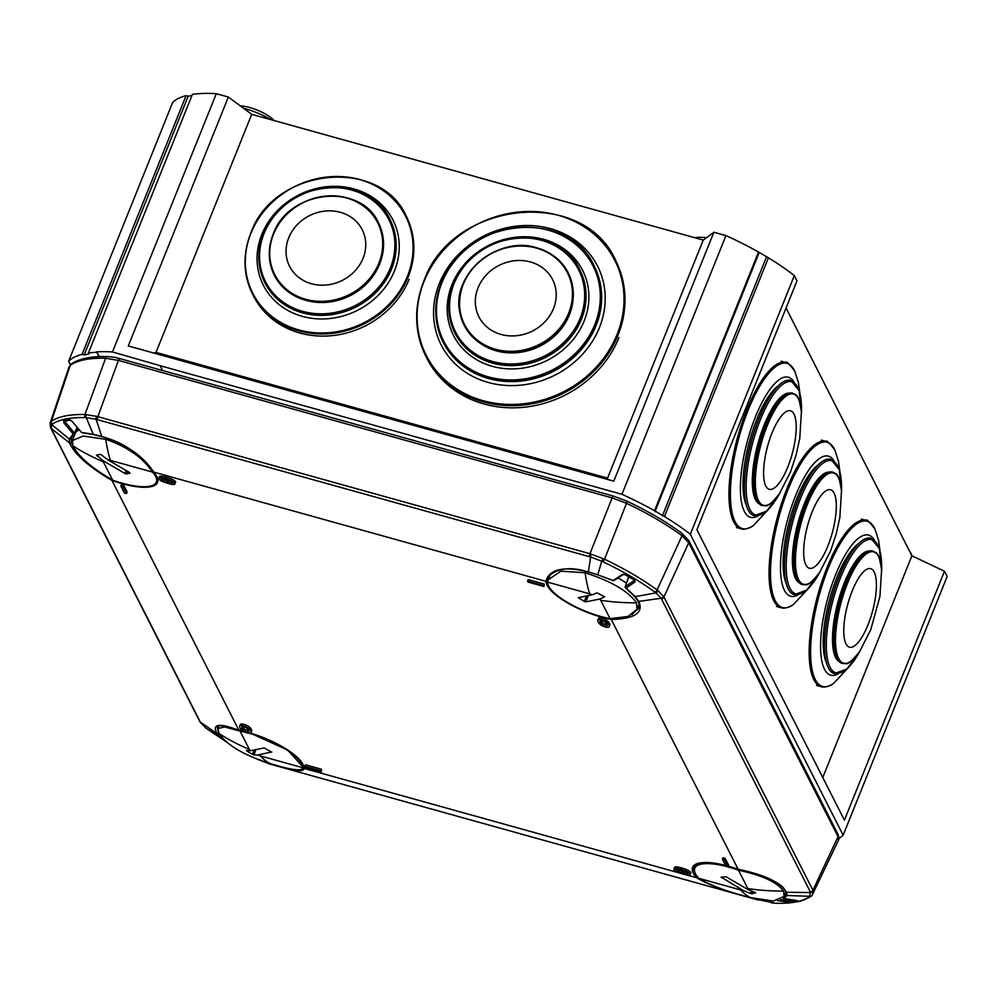<?xml version="1.0" encoding="UTF-8"?>
<svg xmlns="http://www.w3.org/2000/svg" width="997" height="997" viewBox="0 0 997 997"><rect width="100%" height="100%" fill="white"/><g stroke="black" fill="none" stroke-linecap="round" stroke-linejoin="round"><path stroke-width="1.5" d="M909.613 551.329A36.54 11.391 21.9 0 1 911.183 553.734A36.54 11.391 21.9 0 1 911.919 555.827M243.43 108.199A36.54 11.391 21.9 0 1 270.922 119.677M694.959 237.76A36.54 11.391 21.9 0 1 706.375 237.785M822.762 777.523L911.894 555.815L944.483 571.244L947.15 576.49L843.15 835.199A142.197 44.317 21.9 0 1 838.926 838.39M843.15 835.199L690.335 534.292A142.197 44.317 21.9 0 0 664.426 516.521L654.518 510.738A142.197 44.317 21.9 0 0 621.929 494.3L160.193 365.712L162.636 370.535M98.828 356.652L96.759 351.841A142.197 44.317 21.9 0 1 112.449 351.966L160.193 365.712M191.96 95.463L188.159 96.223L186.078 95.65A142.197 44.317 21.9 0 0 172.655 102.467L68.668 361.163A142.197 44.317 21.9 0 1 82.078 354.346L84.159 354.932L88.858 353.985L88.397 353.075A142.197 44.317 21.9 0 1 96.597 352.253M68.668 361.163L70.451 364.703M88.397 353.075L192.396 94.379A142.197 44.317 21.9 0 1 216.287 93.681L112.449 351.966M944.483 571.244L844.422 820.157L696.928 529.768L796.989 280.855L794.335 275.596A142.197 44.317 21.9 0 0 768.413 257.824L758.518 252.029A142.197 44.317 21.9 0 0 725.928 235.604L713.877 232.251L703.259 240.078L251.705 114.319L228.338 97.033L216.287 93.681M911.894 555.815L786.06 308.061M99.189 356.627L96.759 351.841M725.928 235.604L621.929 494.3M713.877 232.251L613.803 481.165L128.277 345.947L228.338 97.033M794.335 275.596L690.335 534.292M758.518 252.029L654.518 510.738M768.413 257.824L664.426 516.521M766.344 257.251L662.344 515.947M758.979 252.939L654.979 511.635M188.159 96.223L84.159 354.932M186.078 95.65L82.078 354.346M153.787 353.05L156.006 352.377L607.559 478.124L703.259 240.078M607.559 478.124L607.522 479.42M156.006 352.377L251.705 114.319M240.19 105.807A23.355 7.278 21.9 0 1 274.15 120.575M697.888 876.886L696.529 877.721A49.065 15.291 21.9 0 1 693.314 873.185A49.065 15.291 21.9 0 1 725.517 865.433M162.249 478.847A3.016 0.935 -158.1 0 0 160.953 479.108A3.016 0.935 -158.1 0 0 160.991 479.47A3.016 0.935 -158.1 0 0 163.383 481.102A11.391 3.552 -158.1 0 0 167.035 482.349L168.107 482.648A11.391 3.552 -158.1 0 0 171.484 483.358A3.016 0.935 -158.1 0 0 172.768 483.096A3.016 0.935 -158.1 0 0 170.337 481.102A11.391 3.552 -158.1 0 0 166.686 479.856L165.627 479.557A11.391 3.552 -158.1 0 0 162.249 478.847M158.859 478.872A5.346 1.67 -158.1 0 0 163.109 481.775A13.721 4.275 -158.1 0 0 167.508 483.271L168.58 483.57A13.721 4.275 -158.1 0 0 172.643 484.43A5.346 1.67 -158.1 0 0 174.936 483.969A5.346 1.67 -158.1 0 0 170.612 480.429A13.721 4.275 -158.1 0 0 166.212 478.921L165.153 478.635A13.721 4.275 -158.1 0 0 161.078 477.775A5.346 1.67 -158.1 0 0 158.785 478.236A5.346 1.67 -158.1 0 0 158.859 478.872M71.535 437.272L71.273 442.344L72.432 444.712M302.303 769.036L303.412 767.603M217.159 726.576L218.318 731.985M686.659 874.02A3.016 0.935 -158.1 0 0 687.955 873.758A3.016 0.935 -158.1 0 0 687.905 873.397A3.016 0.935 -158.1 0 0 685.512 871.764A11.391 3.552 -158.1 0 0 681.861 870.518L680.801 870.231A11.391 3.552 -158.1 0 0 677.424 869.509A3.016 0.935 -158.1 0 0 676.128 869.783A3.016 0.935 -158.1 0 0 678.571 871.764A11.391 3.552 -158.1 0 0 682.21 873.011L683.281 873.31A11.391 3.552 -158.1 0 0 686.659 874.02L687.195 872.674M690.036 873.995A5.346 1.67 -158.1 0 0 685.786 871.091A13.721 4.275 -158.1 0 0 681.4 869.596L680.328 869.297A13.721 4.275 -158.1 0 0 676.265 868.437A5.346 1.67 -158.1 0 0 673.96 868.91A5.346 1.67 -158.1 0 0 678.296 872.437A13.721 4.275 -158.1 0 0 682.683 873.945L683.755 874.244A13.721 4.275 -158.1 0 0 687.818 875.092A5.346 1.67 -158.1 0 0 690.123 874.631A5.346 1.67 -158.1 0 0 690.036 873.995M690.123 874.631L690.734 873.085A5.346 1.67 -158.1 0 0 690.659 872.45A5.346 1.67 -158.1 0 0 686.41 869.546A13.721 4.275 -158.1 0 0 682.023 868.051L680.951 867.751A13.721 4.275 -158.1 0 0 676.876 866.892A5.346 1.67 -158.1 0 0 674.583 867.365L673.96 868.91M728.321 866.194A49.065 15.291 21.9 0 1 738.154 869.322L611.286 619.511A49.065 15.291 21.9 0 1 547.079 585.264A49.065 15.291 21.9 0 1 545.995 581.338L545.97 581.326C549.434 569.025 563.579 565.897 588.38 571.929L588.479 572.191C563.056 563.168 548.736 574.272 548.263 577.911L547.49 580.753A47.906 14.93 -158.1 0 0 547.602 581.924M547.49 580.753L545.995 581.338L153.613 472.067A49.065 15.291 21.9 0 1 111.988 480.454L111.988 480.467C88.858 466.87 74.688 454.333 69.503 442.88L69.291 439.029L51.694 424.61L51.383 428.872L200.322 722.127L217.221 733.742C211.588 723.884 218.804 722.725 238.869 730.265L239.791 729.816L238.869 730.278A49.065 15.291 21.9 0 1 243.143 731.187M238.869 730.265L111.988 480.467M680.39 873.222L304.172 768.45C304.01 772.55 291.822 770.806 267.632 763.241L257.413 759.278M754.231 898.609L775.504 903.282L754.393 898.796C729.567 892.714 710.263 885.685 696.492 877.709L685.961 874.78M611.286 619.511L611.273 619.498C634.64 618.863 643.813 612.831 638.79 601.415A1.171 1.022 144.9 0 1 637.918 601.017L634.453 596.368A1.171 0.86 -37.7 0 0 635.214 596.63L655.939 592.879L654.979 592.143C640.373 581.488 623.088 571.381 603.135 561.822L601.764 561.199L597.714 574.808L613.205 580.441L622.302 574.534L625.543 574.584L634.653 579.905L634.989 581.949L626.153 588.018L635.214 596.63L638.79 601.415L661.136 598.25L655.939 592.879A2.916 1.857 129.3 0 0 658.132 590.747L663.952 596.979L738.428 743.6L812.904 890.234L812.567 894.808M544.2 584.068L528.198 579.618L527.575 581.164L528.049 582.086L544.038 586.535L544.2 584.068L543.577 585.613L527.575 581.164M725.143 858.33L723.012 857.732L722.389 859.277L725.928 866.243L728.059 866.842L728.682 865.296L725.143 858.33L724.52 859.875L722.389 859.277M609.803 625.244L609.179 626.789L609.79 625.244A13.721 4.275 -158.1 0 0 609.803 625.244A13.721 4.275 -158.1 0 0 609.591 623.611L609.354 623.15A13.721 4.275 -158.1 0 0 607.684 621.106A5.346 1.67 -158.1 0 0 602.375 618.414A5.346 1.67 -158.1 0 0 598.499 618.539A13.721 4.275 -158.1 0 0 598.487 618.551L597.876 620.097A13.721 4.275 -158.1 0 0 597.876 620.097A13.721 4.275 -158.1 0 0 598.075 621.717L598.312 622.19A13.721 4.275 -158.1 0 0 599.982 624.234A5.346 1.67 -158.1 0 0 605.291 626.926A5.346 1.67 -158.1 0 0 609.179 626.789L609.179 626.789A13.721 4.275 -158.1 0 0 608.968 625.156L608.743 624.695A13.721 4.275 -158.1 0 0 607.061 622.639A5.346 1.67 -158.1 0 0 601.752 619.96A5.346 1.67 -158.1 0 0 597.876 620.084L598.499 618.539M321.321 771.703L321.483 769.248L305.481 764.786L304.858 766.332L305.331 767.254L321.321 771.703L321.483 769.248M123.591 485.078L121.46 484.48L120.836 486.025L124.376 492.992L126.507 493.59L127.13 492.044L123.591 485.078L122.98 486.623L120.836 486.025M174.936 483.969L175.559 482.423A5.346 1.67 -158.1 0 0 171.235 478.884A13.721 4.275 -158.1 0 0 166.835 477.389L165.764 477.089A13.721 4.275 -158.1 0 0 161.701 476.23A5.346 1.67 -158.1 0 0 159.408 476.691L158.785 478.236M240.352 724.532A13.721 4.275 -158.1 0 0 240.352 724.545A13.721 4.275 -158.1 0 0 240.339 724.545L239.729 726.078A13.721 4.275 -158.1 0 0 239.928 727.71L240.165 728.171A13.721 4.275 -158.1 0 0 241.835 730.228A5.346 1.67 -158.1 0 0 247.144 732.907A5.346 1.67 -158.1 0 0 251.032 732.783A13.721 4.275 -158.1 0 0 251.032 732.77A13.721 4.275 -158.1 0 0 250.833 731.15L250.596 730.676A13.721 4.275 -158.1 0 0 248.926 728.633A5.346 1.67 -158.1 0 0 243.604 725.941A5.346 1.67 -158.1 0 0 239.729 726.078L240.352 724.532A5.346 1.67 -158.1 0 1 244.228 724.408A5.346 1.67 -158.1 0 1 249.537 727.087A13.721 4.275 -158.1 0 1 251.207 729.143L251.443 729.605A13.721 4.275 -158.1 0 1 251.655 731.237A13.721 4.275 -158.1 0 1 251.643 731.237L251.032 732.77L251.655 731.237M631.699 614.775L639.202 607.759C640.174 607.298 639.75 605.054 637.918 601.017M784.203 896.266L785.91 894.297M654.979 592.143A2.916 1.757 126.2 0 0 657.085 589.925L682.035 535.763A142.035 44.267 -158.1 0 0 626.515 503.298L604.556 559.217C624.783 568.888 642.292 579.132 657.085 589.925L658.132 590.747M71.061 438.643A1.171 1.072 -166.2 0 1 69.291 439.029L73.205 434.031L63.933 422.915L63.584 420.859L69.391 419.7L72.008 421.282L81.467 432.362L93.244 434.318A1.171 0.673 105.3 0 0 93.556 434.63L101.831 436.661L96.123 419.301L86.241 417.631L93.244 434.318L101.632 436.374C125.834 443.989 143.169 455.878 153.65 472.067M588.716 572.041L597.714 574.808L588.38 571.929L590.61 557.011L96.123 419.301A2.916 1.047 -76.7 0 1 96.535 416.322L97.856 416.671L118.381 360.403L105.632 358.235L84.944 414.503L96.535 416.322M775.778 903.294A2.916 2.019 -88.2 0 1 775.641 903.294A2.916 2.019 -88.2 0 1 775.504 903.282L776.576 903.307C791.792 903.544 802.809 901.313 809.639 896.652L810.374 892.016L661.136 598.25A2.916 2.58 146.8 0 0 663.628 596.405M813.153 890.819A2.916 2.642 159.9 0 1 810.598 892.539L786.521 892.278L786.994 895.48L810.05 896.315A2.916 2.767 -132.2 0 0 811.957 895.63L838.427 840.284L838.053 836.67L812.904 890.234A2.916 2.617 153.1 0 1 810.374 892.016M738.154 869.309C764.587 874.718 780.701 882.382 786.521 892.278A1.171 1.059 -17.4 0 1 785.486 891.555L785.923 894.209A1.171 1.134 -172.7 0 1 785.923 894.197L785.873 894.459M625.53 587.333A1.171 0.623 -53.9 0 0 626.153 588.018A1.171 0.847 -123 0 1 625.406 586.56L634.192 580.516A1.171 0.798 54 0 0 634.989 581.949M626.764 501.217L626.515 503.298L612.121 497.902L118.381 360.403A2.916 0.935 105.6 0 1 119.802 358.608A2.916 0.935 105.6 0 1 120.064 358.845M97.307 419.612A2.916 0.935 -74.4 0 1 97.856 416.671L589.962 553.709L604.556 559.217L603.135 561.822M688.753 540.511L838.053 834.477A2.916 2.617 153.1 0 1 838.053 836.67L688.753 542.704L682.035 535.763A2.916 1.77 126.4 0 0 681.836 533.233L688.753 540.511A2.916 2.617 153.1 0 1 688.753 542.704L663.952 596.979A2.916 2.617 153.1 0 1 661.435 598.761M603.048 558.532L601.764 561.199L590.61 557.011A2.916 0.823 107.8 0 1 591.283 554.108M758.555 900.129L268.854 763.752M785.923 894.209A1.171 1.134 -172.7 0 0 786.994 895.48L783.866 898.534L797.762 901.051L788.714 902.173L777.623 900.565M780.501 899.705L789.337 900.939L793.662 900.166M791.954 902.223A1.171 0.985 -98.6 0 1 791.07 900.615L791.319 899.83M544.038 586.535L543.577 585.613M728.059 866.842L724.52 859.875M677.898 869.583A3.016 0.935 -158.1 0 0 679.194 870.219A11.391 3.552 -158.1 0 0 682.833 871.465L683.905 871.764A11.391 3.552 -158.1 0 0 686.796 872.412M600.206 622.315L600.443 622.776A11.391 3.552 -158.1 0 0 601.827 624.483A3.016 0.935 -158.1 0 0 604.818 625.991A3.016 0.935 -158.1 0 0 607.011 625.917L607.011 625.917A11.391 3.552 -158.1 0 0 606.837 624.558L606.6 624.097A11.391 3.552 -158.1 0 0 605.216 622.402A3.016 0.935 -158.1 0 0 602.225 620.882A3.016 0.935 -158.1 0 0 600.044 620.957A11.391 3.552 -158.1 0 0 600.044 620.969A11.391 3.552 -158.1 0 0 600.206 622.315L601.066 621.231A11.391 3.552 -158.1 0 0 602.45 622.938A3.016 0.935 -158.1 0 0 606.899 624.67M77.479 428.049L74.962 433.595M259.98 759.714L258.547 759.702M200.322 722.127A2.916 2.617 153.1 0 1 199.712 721.367L200.061 722.015A2.916 2.542 150.7 0 0 200.621 722.675L205.793 728.034A2.916 1.894 126.6 0 1 205.793 728.034L221.072 737.88L217.221 733.742A1.171 1.009 -31 0 0 218.891 733.281M224.774 740.509L221.072 737.88A1.171 0.935 127.2 0 0 222.082 737.792M50.149 422.94L51.445 421.257L70.226 365.376L69.017 366.946L50.149 422.94L50.473 427.476A2.916 2.679 156 0 0 51.146 428.374L69.503 442.88A1.171 1.084 158.5 0 0 71.273 442.344M267.557 762.792L258.547 759.776M52.118 424.248A2.916 2.717 -125 0 1 51.445 421.257C58.349 416.509 69.516 414.253 84.944 414.503A2.916 2.144 -89 0 0 85.194 417.581C69.964 417.344 58.948 419.563 52.118 424.248L51.694 424.61A2.916 2.729 -134.8 0 1 50.972 421.656M86.103 414.565A2.916 2.056 -85.4 0 0 86.241 417.631L85.194 417.581M63.933 422.915L65.241 422.067L74.463 433.134L73.205 434.031A1.171 1.059 -118.5 0 0 74.451 434.243L74.451 434.243A1.171 1.171 0 0 0 74.962 433.695L74.463 433.134L77.018 427.514M69.017 366.946L71.148 364.117A2.916 2.717 53.9 0 0 70.226 365.376A142.035 44.267 -158.1 0 1 105.632 358.235A2.916 2.131 91.3 0 1 107.614 356.565L107.614 356.565C117.546 357.425 115.59 357.749 119.802 358.608L613.554 496.12A2.916 0.935 105.6 0 0 612.121 497.902L589.962 553.709A2.916 0.935 -74.4 0 0 589.414 556.662M320.86 770.793L304.858 766.332M126.507 493.59L122.98 486.623M162.723 478.921A3.016 0.935 -158.1 0 0 164.007 479.557A11.391 3.552 -158.1 0 0 167.658 480.803L168.717 481.102A11.391 3.552 -158.1 0 0 171.621 481.738M248.689 730.552L248.465 730.091A11.391 3.552 -158.1 0 0 247.069 728.383A3.016 0.935 -158.1 0 0 244.078 726.875A3.016 0.935 -158.1 0 0 241.897 726.95L241.897 726.95A11.391 3.552 -158.1 0 0 242.059 728.308L242.296 728.77A11.391 3.552 -158.1 0 0 243.679 730.465A3.016 0.935 -158.1 0 0 246.67 731.985A3.016 0.935 -158.1 0 0 248.864 731.91L248.864 731.91A11.391 3.552 -158.1 0 0 248.689 730.552M242.632 726.651A11.391 3.552 -158.1 0 0 242.682 726.763L242.919 727.224A11.391 3.552 -158.1 0 0 244.302 728.919A3.016 0.935 -158.1 0 0 248.752 730.664M72.008 421.282L70.288 420.111A1.171 0.985 -98.6 0 1 69.391 419.7M81.268 432.337A1.171 1.171 0 0 0 82.128 432.723L82.128 432.723A1.171 0.922 90.5 0 1 81.467 432.362L71.834 421.07M70.288 420.111L64.618 421.245A1.171 1.022 -104.5 0 1 63.584 420.859M77.504 428.087L74.887 433.757A1.171 1.059 -118.5 0 1 74.451 434.243L71.51 437.334M153.613 472.067L153.052 470.908L153.613 472.067M304.147 768.438L303.449 767.042L304.147 768.438A49.065 15.291 21.9 0 0 250.583 733.169M783.567 898.447L783.866 898.534A1.171 1.084 -113 0 1 783.081 898.023M796.802 900.54L783.729 898.534A1.171 1.171 0 0 1 783.019 898.085M797.762 901.051A1.171 1.022 -104.7 0 1 797.002 900.59M788.714 902.173L789.774 899.593M625.418 586.996L625.244 586.685A1.171 1.171 0 0 0 625.655 588.006L634.453 596.368M623.399 574.21A1.171 0.785 -124.3 0 1 623.15 574.608L623.15 574.608A1.171 0.785 -124.3 0 1 622.302 574.534M613.205 580.441L612.931 580.566A1.171 1.171 0 0 0 614.04 580.503A1.171 0.835 -121.5 0 1 613.205 580.441M614.339 580.092A1.171 0.835 -121.5 0 1 614.04 580.503L623.15 574.608L625.144 574.696L634.466 580.08M752.86 891.63L752 893.748L750.442 893.462L751.414 891.044M747.825 888.576A9.933 3.091 21.9 0 1 748.012 889.611L726.19 876.849L721.155 877.136L743.313 890.558A9.933 3.091 21.9 0 1 740.771 889.997L698.673 878.27C710.711 885.486 727.897 891.916 750.23 897.549L773.248 901.051L784.128 896.44L783.567 891.081A233.585 209.071 153.1 0 1 747.825 888.576L738.515 870.244A46.722 14.556 -158.1 0 0 728.682 867.091A46.722 14.556 -158.1 0 0 694.772 868.237A46.722 14.556 -158.1 0 0 698.673 878.27M743.313 890.558L750.442 893.462M752 893.748L755.626 892.789M755.14 892.514L748.012 889.611M738.515 870.244C762.082 875.229 777.099 882.183 783.567 891.081M246.409 750.704L252.428 754.33L254.173 749.956M245.187 732.222A46.722 14.556 -158.1 0 0 240.103 731.137L224.749 726.987L217.957 728.483L219.041 733.568C227.279 745.432 244.427 755.464 270.474 763.64A233.585 74.501 -74.4 0 1 260.479 755.938A9.933 3.091 21.9 0 1 257.749 755.028L271.782 751.937M271.67 752.224L264.305 747.924L250.384 750.729A9.933 3.091 21.9 0 1 249.412 749.47L240.103 731.137M250.384 750.729L246.508 750.567M256.005 749.594L253.874 754.866L252.428 754.33M253.874 754.866L257.749 755.028M260.479 755.938L302.565 767.665A46.722 14.556 -158.1 0 0 301.543 763.789A46.722 14.556 -158.1 0 0 249.35 733.306M270.474 763.64C291.685 770.158 302.378 771.491 302.565 767.665L302.49 768.699M589.663 593.838L547.577 582.123A46.722 14.556 -158.1 0 0 548.599 585.999A46.722 14.556 -158.1 0 0 610.052 618.639L627.936 616.495L637.021 609.292L636.485 602.824C628.172 591.121 611.036 581.101 585.052 572.752A233.585 74.501 105.6 0 0 589.663 593.838A9.933 3.091 21.9 0 1 592.392 594.748L597.091 592.866L604.618 596.767M604.643 596.817L599.758 599.06A9.933 3.091 21.9 0 1 600.742 600.319L610.052 618.639M592.392 594.748L578.31 597.652L584.329 601.44L586.548 595.919M588.367 595.558L585.837 601.864L599.758 599.06M585.837 601.864L584.329 601.44M547.577 582.123L548.163 579.805L560.95 571.181L585.052 572.752M618.09 577.961A46.722 14.556 21.9 0 1 626.477 583.12M97.158 454.906L96.796 455.791L96.522 455.006L100.722 454.395L107.801 459.791A9.933 3.091 21.9 0 1 110.355 460.352L152.441 472.08C143.182 457.972 127.79 447.092 106.268 439.415L83.212 436.038L72.332 440.612L72.931 445.883A233.585 209.071 -26.9 0 0 103.289 461.785A9.933 3.091 21.9 0 1 103.102 460.739L124.937 473.5L126.133 470.509M103.102 460.739L96.522 455.006M103.289 461.785L112.611 480.105A46.722 14.556 -158.1 0 0 122.444 483.258A46.722 14.556 -158.1 0 0 156.355 482.112A46.722 14.556 -158.1 0 0 152.441 472.08M127.491 471.307L126.445 473.924L129.959 473.214L129.635 472.553L107.801 459.791M126.445 473.924L124.937 473.5M112.611 480.105C91.849 468.129 78.626 456.713 72.931 445.883M72.332 440.612L75.249 433.359A46.722 14.556 21.9 0 1 79.174 429.994M340.388 212.311A40.665 36.291 153.9 0 1 363.033 258.36A40.665 36.291 153.9 0 1 311.413 283.734A40.665 36.291 153.9 0 1 288.769 237.685A40.665 36.291 153.9 0 1 340.388 212.311M273.303 234.033A58.287 52.006 153.9 0 1 325.383 196.11A58.287 52.006 153.9 0 1 378.748 223.415L378.76 223.428A58.287 52.006 153.9 0 1 379.645 263.931A58.287 52.006 153.9 0 1 327.589 302.066A58.287 52.006 153.9 0 1 274.1 274.786A58.287 52.006 153.9 0 1 274.1 274.773L274.088 274.761A58.287 52.006 153.9 0 1 273.203 234.258M390.413 220.412C369.6 170.761 281.927 179.759 263.495 233.286C256.902 250.272 257.263 266.548 264.591 282.151A70.077 62.524 153.9 0 0 328.898 314.952A70.077 62.524 153.9 0 0 391.485 269.103A70.077 62.524 153.9 0 0 390.413 220.412L390.425 220.462A70.077 62.524 153.9 0 1 390.425 220.462A70.077 62.524 153.9 0 1 391.497 269.14A70.077 62.524 153.9 0 1 328.923 314.99A70.077 62.524 153.9 0 1 264.604 282.188A70.077 62.524 153.9 0 1 264.604 282.163A70.077 62.524 153.9 0 1 263.52 233.46M409.131 279.272A86.128 76.856 153.9 0 1 332.2 335.628A86.128 76.856 153.9 0 1 253.163 295.311L252.116 293.193A86.128 76.856 153.9 0 1 250.808 233.348M874.182 571.991A40.665 12.861 -74.9 0 1 868.3 624.11A40.665 12.861 -74.9 0 1 846.004 643.875A40.665 12.861 -74.9 0 1 851.874 591.757A40.665 12.861 -74.9 0 1 874.182 571.991M845.855 584.092A58.287 18.432 -74.9 0 1 872.786 550.992A58.287 18.432 -74.9 0 1 872.811 550.992L872.836 551.005A58.287 18.432 -74.9 0 0 845.917 584.105A58.287 18.432 -74.9 0 0 842.54 663.566A58.287 18.432 -74.9 0 1 842.477 663.553A58.287 18.432 -74.9 0 1 845.855 584.092M834.713 648.461A54.312 17.173 -74.9 0 1 844.571 585.114A54.312 17.173 -74.9 0 1 858.479 560.14M860.05 650.941L846.976 668.95L834.501 673.611A70.077 22.158 -74.9 0 1 834.414 673.586A70.077 22.158 -74.9 0 1 825.703 627.861A70.077 22.158 -74.9 0 1 838.477 578.061A70.077 22.158 -74.9 0 1 840.359 573.449A70.077 22.158 -74.9 0 1 870.842 538.255A70.077 22.158 -74.9 0 1 870.88 538.268M825.703 627.861L825.915 626.203A65.989 20.862 -74.9 0 1 837.929 579.319A65.989 20.862 -74.9 0 1 839.711 574.97L840.359 573.449M826.401 662.619A65.989 20.862 -74.9 0 1 836.333 578.883A65.989 20.862 -74.9 0 1 858.405 543.726M834.078 493.041A40.665 12.861 -74.9 0 1 828.208 545.16A40.665 12.861 -74.9 0 1 805.9 564.938A40.665 12.861 -74.9 0 1 811.782 512.819A40.665 12.861 -74.9 0 1 834.078 493.041M805.763 505.155A58.287 18.432 -74.9 0 1 832.682 472.042A58.287 18.432 -74.9 0 1 832.707 472.042L832.744 472.055A58.287 18.432 -74.9 0 0 805.813 505.167A58.287 18.432 -74.9 0 0 802.435 584.628L802.386 584.616A58.287 18.432 -74.9 0 1 802.386 584.616A58.287 18.432 -74.9 0 1 805.763 505.155M794.609 569.511A54.312 17.173 -74.9 0 1 804.479 506.164A54.312 17.173 -74.9 0 1 818.387 481.202M794.36 594.661A70.077 22.158 -74.9 0 1 794.31 594.648A70.077 22.158 -74.9 0 1 785.611 548.911A70.077 22.158 -74.9 0 1 798.373 499.111A70.077 22.158 -74.9 0 1 800.255 494.5A70.077 22.158 -74.9 0 1 830.738 459.305A70.077 22.158 -74.9 0 1 830.788 459.33M785.611 548.911L785.823 547.266A65.989 20.862 -74.9 0 1 797.837 500.369A65.989 20.862 -74.9 0 1 799.606 496.032L800.255 494.5M786.309 583.681A65.989 20.862 -74.9 0 1 796.229 499.946A65.989 20.862 -74.9 0 1 818.313 464.776M793.986 414.091A40.665 12.861 -74.9 0 1 788.116 466.21A40.665 12.861 -74.9 0 1 765.808 485.988A40.665 12.861 -74.9 0 1 771.678 433.869A40.665 12.861 -74.9 0 1 793.986 414.091M779.405 493.727A57.639 18.22 -74.9 0 1 756.274 493.565A57.639 18.22 -74.9 0 1 766.818 426.741A57.639 18.22 -74.9 0 1 801.401 412.01L799.744 438.468L796.154 454.869L790.571 471.818L779.405 493.727C765.983 510.377 766.232 504.756 762.344 505.678A58.287 18.432 -74.9 0 1 762.294 505.666A58.287 18.432 -74.9 0 1 765.671 426.205A58.287 18.432 -74.9 0 1 792.59 393.092A58.287 18.432 -74.9 0 1 792.615 393.105L792.59 393.092M754.517 490.561A54.312 17.173 -74.9 0 1 764.387 427.227A54.312 17.173 -74.9 0 1 778.283 402.252M779.853 493.054L766.78 511.062L754.318 515.723A70.077 22.158 -74.9 0 1 754.218 515.698A70.077 22.158 -74.9 0 1 745.519 469.961A70.077 22.158 -74.9 0 1 758.281 420.173A70.077 22.158 -74.9 0 1 760.163 415.55A70.077 22.158 -74.9 0 1 790.646 380.368A70.077 22.158 -74.9 0 1 790.696 380.38M745.519 469.961L745.731 468.316A65.989 20.862 -74.9 0 1 757.745 421.432A65.989 20.862 -74.9 0 1 759.515 417.082L760.163 415.55M746.217 504.731A65.989 20.862 -74.9 0 1 756.137 420.996A65.989 20.862 -74.9 0 1 778.208 385.827M536.785 247.842A58.275 51.994 -26.1 0 0 480.193 260.878A58.275 51.994 -26.1 0 0 459.829 312.348A58.275 51.994 -26.1 0 0 463.879 324.723A58.275 51.994 -26.1 0 0 495.447 350.234A58.275 51.994 -26.1 0 0 557.398 332.35A58.275 51.994 -26.1 0 0 568.514 273.402A58.275 51.994 -26.1 0 0 568.489 273.34A58.275 51.994 -26.1 0 0 561.199 262.61A58.275 51.994 -26.1 0 0 536.947 247.879M463.854 324.673A58.275 51.994 -26.1 0 0 463.879 324.735A58.275 51.994 -26.1 0 0 495.434 350.221A58.275 51.994 -26.1 0 0 557.385 332.337A58.275 51.994 -26.1 0 0 568.502 273.39L568.514 273.402M501.08 334.444A41.276 36.827 -26.1 0 0 553.46 308.696A41.276 36.827 -26.1 0 0 530.479 261.962A41.276 36.827 -26.1 0 0 478.086 287.709A41.276 36.827 -26.1 0 0 501.08 334.444M580.242 270.685A70.002 62.462 153.9 0 1 580.266 270.748A70.002 62.462 153.9 0 1 581.376 319.439A70.002 62.462 153.9 0 1 518.814 365.251A70.002 62.462 153.9 0 1 454.582 332.412A70.002 62.462 153.9 0 1 454.557 332.337M594.623 266.847A84.595 75.485 153.9 0 1 594.661 266.934A84.595 75.485 153.9 0 1 595.994 325.782A84.595 75.485 153.9 0 1 520.397 381.141A84.595 75.485 153.9 0 1 442.768 341.46A84.595 75.485 153.9 0 1 442.73 341.373M618.925 337.696A106.28 94.827 153.9 0 1 523.948 407.25A106.28 94.827 153.9 0 1 426.429 357.387L425.383 355.244A106.28 94.827 153.9 0 1 423.8 281.503M725.554 865.521L703.757 862.704L694.136 866.642A47.906 14.93 -158.1 0 0 694.772 872.487A47.906 14.93 -158.1 0 0 695.233 873.335M156.529 481.688A47.906 14.93 -158.1 0 0 156.94 480.828C158.025 479.407 156.766 476.404 153.164 471.818M685.786 871.091L686.41 869.546M628.82 576.802L625.244 586.685L628.708 576.74M681.4 869.596L682.023 868.051M680.328 869.297L680.951 867.751M676.265 868.437L676.876 866.892M678.571 871.764L679.194 870.219M682.21 873.011L682.833 871.465M683.281 873.31L683.905 871.764M607.061 622.639L607.684 621.106M608.743 624.695L609.354 623.15M608.968 625.156L609.591 623.611M600.443 622.776L601.066 621.231M601.827 624.483L602.45 622.938M65.241 422.067L65.827 420.958M161.078 477.775L161.701 476.23M165.153 478.635L165.764 477.089M170.612 480.429L171.235 478.884M166.212 478.921L166.835 477.389M167.035 482.349L167.658 480.803M163.383 481.102L164.007 479.557M168.107 482.648L168.717 481.102M171.484 483.358L172.02 482.012M250.833 731.15L251.443 729.605M250.596 730.676L251.207 729.143M248.926 728.633L249.537 727.087M242.059 728.308L242.682 726.763M242.296 728.77L242.919 727.224M243.679 730.465L244.302 728.919M51.383 428.872A2.916 2.617 153.1 0 1 50.635 427.788M205.793 728.034L200.061 722.015A2.916 2.542 150.7 0 1 199.911 721.691M811.583 895.917A2.916 2.717 -125 0 1 811.259 896.191L811.259 896.191A2.916 2.717 -125 0 1 809.639 896.652M811.957 895.63L811.259 896.191C804.878 899.768 800.13 901.624 797.002 901.774C791.668 902.534 792.229 903.207 776.738 903.319A2.916 2.144 -89 0 1 776.576 903.307M613.803 496.356A2.916 0.935 105.6 0 0 613.554 496.12L626.976 501.155C648.162 511.224 666.445 521.917 681.836 533.233M82.128 432.723L93.556 434.63A1.171 0.673 105.3 0 0 93.992 434.518M612.931 580.566L597.751 574.808M750.766 897.699A233.585 74.501 -74.4 0 1 740.771 889.997M721.803 877.011L721.492 877.796M219.041 733.568A233.585 209.071 -26.9 0 0 249.412 749.47M636.485 602.824A233.585 209.071 153.1 0 1 600.742 600.319M579.12 597.427L578.808 598.212M105.732 439.266A233.585 74.501 105.6 0 0 110.355 460.352M273.589 234.008A57.639 51.433 153.9 0 1 346.744 198.054A57.639 51.433 153.9 0 1 378.835 263.308A57.639 51.433 153.9 0 1 305.68 299.274A57.639 51.433 153.9 0 1 273.589 234.008M378.748 223.415A58.287 52.006 153.9 0 1 379.645 263.906A58.287 52.006 153.9 0 1 327.589 302.041A58.287 52.006 153.9 0 1 274.088 274.761C267.994 261.787 267.695 248.241 273.19 234.121C288.519 189.592 361.462 182.127 378.748 223.415M264.193 233.161A69.03 61.59 153.9 0 1 351.804 190.103A69.03 61.59 153.9 0 1 390.251 268.268A69.03 61.59 153.9 0 1 302.639 311.326A69.03 61.59 153.9 0 1 264.193 233.161M261.924 234.183A72.557 64.743 153.9 0 1 354.01 188.931A72.557 64.743 153.9 0 1 394.401 271.084A72.557 64.743 153.9 0 1 302.328 316.348A72.557 64.743 153.9 0 1 261.924 234.183M251.057 232.974A85.58 76.37 153.9 0 1 359.68 179.585A85.58 76.37 153.9 0 1 407.337 276.493A85.58 76.37 153.9 0 1 298.714 329.895A85.58 76.37 153.9 0 1 251.057 232.974M340.949 176.594A86.128 76.856 153.9 0 1 406.776 217.309A86.128 76.856 153.9 0 1 408.085 277.154A86.128 76.856 153.9 0 1 331.166 333.509A86.128 76.856 153.9 0 1 252.116 293.193C243.106 274.025 242.67 254.011 250.783 233.136C273.44 167.359 381.19 156.28 406.776 217.309L407.81 219.427M378.449 266.673A57.44 51.246 153.9 0 1 308.497 300.994M881.597 569.898L879.94 596.356L870.755 629.705L859.601 651.614A57.639 18.22 -74.9 0 1 836.458 651.465A57.639 18.22 -74.9 0 1 847.001 584.628A57.639 18.22 -74.9 0 1 881.597 569.898C878.332 548.761 875.74 553.746 872.836 551.005M839.486 661.734A57.44 18.158 -74.9 0 1 843.936 583.868A57.44 18.158 -74.9 0 1 869.272 551.054M859.987 651.029A69.03 21.834 -74.9 0 1 828.22 662.344A69.03 21.834 -74.9 0 1 840.06 578.846A69.03 21.834 -74.9 0 1 868.474 539.564A69.03 21.834 -74.9 0 1 881.635 570.608M834.414 673.586L834.501 673.611A70.077 22.158 -74.9 0 1 838.564 578.086A70.077 22.158 -74.9 0 1 870.929 538.28L870.842 538.255M838.253 673.785A72.557 22.943 -74.9 0 1 820.618 649.483A72.557 22.943 -74.9 0 1 835 576.278A72.557 22.943 -74.9 0 1 874.257 540.025M848.721 667.242L833.318 683.655A85.58 27.069 -74.9 0 1 810.735 658.032A85.58 27.069 -74.9 0 1 827.622 569.81A85.58 27.069 -74.9 0 1 874.942 529.008C869.247 521.581 866.306 518.702 866.131 520.359L861.346 519.076M833.318 683.655C824.531 689.027 820.818 686.41 821.354 686.709A86.128 27.243 -74.9 0 1 826.351 569.287A86.128 27.243 -74.9 0 1 866.131 520.359M841.493 490.96L839.848 517.406L836.246 533.806L830.663 550.755L819.509 572.677A57.639 18.22 -74.9 0 1 796.366 572.515A57.639 18.22 -74.9 0 1 806.909 505.678A57.639 18.22 -74.9 0 1 841.493 490.96C838.24 469.811 835.636 474.809 832.744 472.055M799.395 582.796A57.44 18.158 -74.9 0 1 803.844 504.931A57.44 18.158 -74.9 0 1 829.18 472.117M819.895 572.079A69.03 21.834 -74.9 0 1 788.129 583.395A69.03 21.834 -74.9 0 1 799.968 499.896A69.03 21.834 -74.9 0 1 828.382 460.614A69.03 21.834 -74.9 0 1 841.543 491.671M819.945 572.004L806.872 590L794.41 594.673A70.077 22.158 -74.9 0 1 798.472 499.136A70.077 22.158 -74.9 0 1 830.837 459.343L830.738 459.305M798.161 594.835A72.557 22.943 -74.9 0 1 780.526 570.546A72.557 22.943 -74.9 0 1 794.908 497.329A72.557 22.943 -74.9 0 1 834.165 461.075M808.629 588.292L793.226 604.705A85.58 27.069 -74.9 0 1 770.644 579.083A85.58 27.069 -74.9 0 1 787.53 490.873A85.58 27.069 -74.9 0 1 834.85 450.058C829.155 442.643 826.214 439.764 826.027 441.409L821.241 440.126M793.226 604.705C784.427 610.077 780.726 607.46 781.262 607.759A86.128 27.243 -74.9 0 1 786.247 490.337A86.128 27.243 -74.9 0 1 826.027 441.409M762.294 505.666L762.344 505.678A58.287 18.432 -74.9 0 1 765.721 426.218A58.287 18.432 -74.9 0 1 792.64 393.105C795.544 395.859 798.148 390.874 801.401 412.01M759.303 503.846A57.44 18.158 -74.9 0 1 763.752 425.981A57.44 18.158 -74.9 0 1 789.088 393.167M779.804 493.141A69.03 21.834 -74.9 0 1 748.037 504.445A69.03 21.834 -74.9 0 1 759.876 420.958A69.03 21.834 -74.9 0 1 788.291 381.664A69.03 21.834 -74.9 0 1 801.451 412.721M754.218 515.698L754.318 515.723A70.077 22.158 -74.9 0 1 758.381 420.198A70.077 22.158 -74.9 0 1 790.746 380.393L790.646 380.368M758.056 515.885A72.557 22.943 -74.9 0 1 740.435 491.596A72.557 22.943 -74.9 0 1 754.816 418.391A72.557 22.943 -74.9 0 1 794.061 382.125M768.537 509.355L753.121 525.768A85.58 27.069 -74.9 0 1 730.539 500.133A85.58 27.069 -74.9 0 1 747.438 411.923A85.58 27.069 -74.9 0 1 794.746 371.108C789.051 363.693 786.122 360.814 785.935 362.472L781.149 361.176M753.121 525.768C744.335 531.139 740.634 528.522 741.17 528.821A86.128 27.243 -74.9 0 1 746.155 411.4A86.128 27.243 -74.9 0 1 785.935 362.472M495.497 349.249A57.589 51.383 -26.1 0 0 568.589 313.32A57.589 51.383 -26.1 0 0 536.523 248.103A57.589 51.383 -26.1 0 0 463.431 284.033A57.589 51.383 -26.1 0 0 495.497 349.249M580.266 270.748L580.204 270.611A70.002 62.462 153.9 0 1 581.301 319.302A70.002 62.462 153.9 0 1 518.752 365.114A70.002 62.462 153.9 0 1 454.52 332.275A70.002 62.462 153.9 0 1 453.485 283.709M454.158 283.41A68.955 61.527 153.9 0 1 541.67 240.389A68.955 61.527 153.9 0 1 580.067 318.467A68.955 61.527 153.9 0 1 492.555 361.487A68.955 61.527 153.9 0 1 454.158 283.41M573.15 298.24A57.589 51.383 153.9 0 1 569.362 314.915A57.589 51.383 153.9 0 1 480.691 343.604M594.661 266.934L594.586 266.772A84.595 75.485 153.9 0 1 595.907 325.62A84.595 75.485 153.9 0 1 520.309 380.979A84.595 75.485 153.9 0 1 442.68 341.298A84.595 75.485 153.9 0 1 441.434 282.6M442.082 282.288A83.586 74.576 153.9 0 1 548.163 230.145A83.586 74.576 153.9 0 1 594.711 324.798A83.586 74.576 153.9 0 1 488.63 376.941A83.586 74.576 153.9 0 1 442.082 282.288M452.04 284.444A72.295 64.506 153.9 0 1 543.789 239.355A72.295 64.506 153.9 0 1 584.055 321.208A72.295 64.506 153.9 0 1 492.294 366.31A72.295 64.506 153.9 0 1 452.04 284.444M616.196 261.613A106.28 94.827 153.9 0 1 617.866 335.54A106.28 94.827 153.9 0 1 522.902 405.094A106.28 94.827 153.9 0 1 425.383 355.244C414.316 331.64 413.792 306.989 423.787 281.291C451.716 200.173 584.578 186.439 616.196 261.613L617.255 263.769M424.174 281.117A105.557 94.192 153.9 0 1 558.158 215.252A105.557 94.192 153.9 0 1 616.944 334.793A105.557 94.192 153.9 0 1 482.959 400.644A105.557 94.192 153.9 0 1 424.174 281.117M439.428 283.285A87.574 78.14 153.9 0 1 550.568 228.662A87.574 78.14 153.9 0 1 599.334 327.826A87.574 78.14 153.9 0 1 488.194 382.449A87.574 78.14 153.9 0 1 439.428 283.285M227.49 742.665L206.678 728.682M50.473 427.476L199.712 721.367M776.738 903.319L771.491 902.908M71.148 364.117C79 358.646 91.151 356.128 107.614 356.565M838.053 834.477C839.088 837.816 839.212 839.748 838.427 840.297M101.831 436.661C115.664 440.175 127.928 446.531 138.608 455.754C143.007 459.131 147.843 464.452 153.089 471.718M217.147 726.601C215.95 725.592 220.649 724.034 239.031 730.39M239.068 730.402L243.343 731.312M250.484 733.194L287.635 750.056L303.387 767.403M728.296 866.243L738.166 869.396C758.493 873.646 783.642 882.657 785.486 891.555M796.69 900.553L797.313 900.615M694.772 868.237L696.28 864.474M784.128 896.44L785.736 892.452M217.957 728.483L219.078 725.679M302.527 768.6L303.325 766.606M637.021 609.292L639.276 603.683M548.275 579.544L549.97 575.319M156.355 482.112L157.09 480.292M76.133 431.963L77.629 428.224M881.647 570.708L879.366 548.574L870.929 538.28M880.027 550.93L878.606 540.474L874.942 529.008M821.354 686.709L816.568 685.413M859.601 651.614C846.166 668.264 846.428 662.644 842.54 663.566L842.477 663.553M841.543 491.77L839.275 469.637L830.837 459.343M839.935 471.992L838.514 461.524L834.85 450.058M781.262 607.759L776.476 606.475M819.509 572.677C806.074 589.327 806.336 583.706 802.435 584.628M801.451 412.82L799.183 390.687L790.746 380.393M799.843 393.042L798.423 382.574L794.746 371.108M741.17 528.821L736.384 527.525M561.199 262.61C554.706 255.519 546.593 250.596 536.872 247.829C497.989 235.055 451.03 274.325 459.829 312.348M580.204 270.611C559.367 221.072 471.868 230.095 453.461 283.534C446.88 300.471 447.229 316.71 454.52 332.275L454.582 332.412M594.586 266.772C569.412 206.927 463.642 217.845 441.409 282.425C433.458 302.876 433.882 322.505 442.68 341.298L442.768 341.46"/></g></svg>
